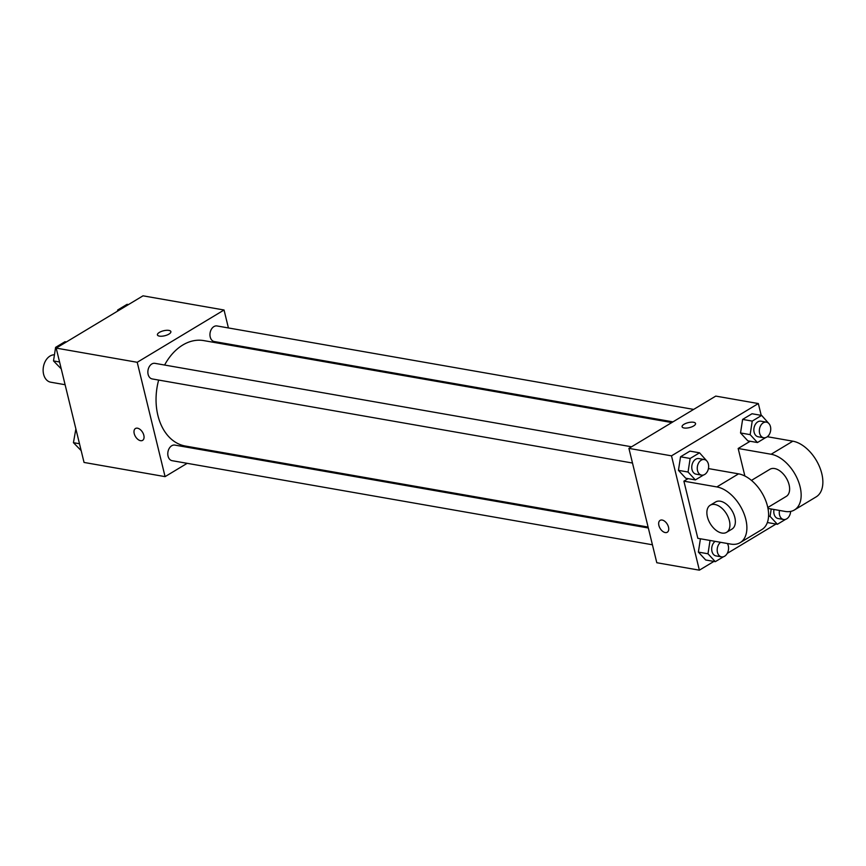 <?xml version="1.0" encoding="UTF-8"?>
<svg xmlns="http://www.w3.org/2000/svg" width="866" height="866" viewBox="0 0 866 866"><rect width="100%" height="100%" fill="white"/><g stroke="black" fill="none" stroke-linecap="round" stroke-linejoin="round"><path stroke-width="1.3" d="M54.45 354.8A13.856 9.829 99.9 0 0 43.3 367.585A13.856 9.829 99.9 0 0 50.704 382.198L65.102 384.72M187.186 463.321L165.081 476.636L84.045 462.444L56.182 348.1L143.009 295.826L224.045 310.006L228.418 327.954M165.081 476.636L137.218 362.291L56.182 348.1M137.218 362.291L224.045 310.006M168.892 330.401A6.928 2.566 166.3 0 1 170.873 331.624A6.928 2.566 166.3 0 1 164.756 335.748A6.928 2.566 166.3 0 1 157.417 334.904A6.928 2.566 166.3 0 1 161.26 331.494A6.928 2.566 166.3 0 1 168.892 330.401M671.821 422.554L203.791 340.609A53.519 37.974 99.9 0 0 164.605 365.03M158.651 380.066A53.519 37.974 99.9 0 0 185.335 446.033L648.104 527.058M209.02 450.179L207.872 450.872M232.51 344.744L232.738 345.675M648.331 527.989L174.856 445.092A7.913 5.618 99.9 0 0 167.95 451.922A7.913 5.618 99.9 0 0 172.118 460.69L652.423 544.779M631.563 446.791L154.927 363.341A7.913 5.618 99.9 0 0 148.021 370.161A7.913 5.618 99.9 0 0 152.189 378.929L632.494 463.029M693.655 409.412L217.009 325.952A7.913 5.618 99.9 0 0 210.113 332.782A7.913 5.618 99.9 0 0 214.281 341.55L672.969 421.861M142.598 440.372A6.928 4.157 58.9 0 1 134.219 433.595A6.928 4.157 58.9 0 1 135.453 428.508A6.928 4.157 58.9 0 1 142.576 432.296A6.928 4.157 58.9 0 1 142.598 440.372A6.928 4.157 58.9 0 1 134.219 433.595A6.928 4.157 58.9 0 1 135.453 428.508M157.417 334.904A6.928 2.566 166.3 0 1 161.271 331.494A6.928 2.566 166.3 0 1 168.902 330.411A6.928 2.566 166.3 0 1 170.883 331.624M713.909 561.428L699.371 570.174L656.796 562.727L628.922 448.382L715.76 396.098L758.335 403.556L761.214 415.355M81.177 450.645L73.437 442.678L75.872 428.919M79.488 443.738L73.437 442.678M117.495 311.186L117.679 309.996L127.086 304.334L128.471 304.572M119.075 310.234L117.679 309.996M61.248 368.884L53.508 360.927L55.597 347.374L64.993 341.713L66.39 341.962M59.559 361.988L53.508 360.927M56.983 347.612L55.597 347.374M785.57 519.362L777.387 524.287L770.08 516.396L771.216 508.991M773.998 509.479A7.913 5.618 99.9 0 0 778.112 518.539L783.6 519.492A7.913 5.618 99.9 0 0 790.647 511.416M770.08 516.396L768.553 516.125M777.387 524.287L767.774 522.599M779.487 510.442A7.913 5.618 99.9 0 0 783.6 519.492M723.478 556.741L715.305 561.666L707.987 553.775L710.044 540.46M715.1 541.347A7.913 5.618 99.9 0 0 711.711 549.715A7.913 5.618 99.9 0 0 716.02 555.918L721.519 556.881A7.913 5.618 99.9 0 0 727.05 553.731A7.913 5.618 99.9 0 0 728.306 545.818A7.913 5.618 99.9 0 0 727.343 543.491M715.305 561.666L705.682 559.988L698.375 552.097L700.421 538.782L698.375 552.097L707.987 553.775M720.588 542.311A7.913 5.618 99.9 0 0 717.2 550.679A7.913 5.618 99.9 0 0 721.519 556.881M765.641 437.611L757.458 442.537L750.151 434.645L752.229 421.093L761.636 415.431L768.911 423.582M766.41 422.143L760.911 421.19A7.913 5.618 99.9 0 0 754.015 428.01A7.913 5.618 99.9 0 0 758.183 436.778L763.671 437.741A7.913 5.618 99.9 0 0 769.203 434.591A7.913 5.618 99.9 0 0 770.469 426.678A7.913 5.618 99.9 0 0 766.41 422.143A7.913 5.618 99.9 0 0 759.504 428.973A7.913 5.618 99.9 0 0 763.671 437.741M750.151 434.645L740.527 432.957L742.617 419.415L752.024 413.753L761.636 415.431M752.229 421.093L742.617 419.415L752.024 413.753M757.458 442.537L747.845 440.848L740.527 432.957L742.617 419.415M703.549 474.99L695.376 479.916L688.059 472.024L690.148 458.471L699.544 452.821L706.818 460.961M704.318 459.532L698.83 458.569A7.913 5.618 99.9 0 0 691.923 465.399A7.913 5.618 99.9 0 0 696.091 474.167L701.59 475.12A7.913 5.618 99.9 0 0 707.121 471.97A7.913 5.618 99.9 0 0 708.377 464.057A7.913 5.618 99.9 0 0 704.318 459.532A7.913 5.618 99.9 0 0 697.422 466.363A7.913 5.618 99.9 0 0 701.59 475.12M688.059 472.024L678.446 470.346L680.535 456.793L689.931 451.132L699.544 452.821M690.148 458.471L680.535 456.793L689.931 451.132M695.376 479.916L685.753 478.227L678.446 470.346L680.535 456.793M776.001 524.038L727.245 553.396M660.119 520.369A6.928 4.157 -121.1 0 0 659.394 526.972A6.928 4.157 -121.1 0 0 665.218 532.558A6.928 4.157 58.9 0 1 659.383 526.972A6.928 4.157 58.9 0 1 660.119 520.369A6.928 4.157 58.9 0 1 667.253 524.157A6.928 4.157 58.9 0 1 667.264 532.244A6.928 4.157 58.9 0 1 665.218 532.558A6.928 4.157 -121.1 0 0 667.275 532.244M699.371 570.174L671.496 455.841L628.922 448.382L715.76 396.098M656.796 562.727L628.922 448.382M693.623 425.975A6.928 2.566 166.3 0 1 686.532 428.075A6.928 2.566 166.3 0 1 682.094 426.765A6.928 2.566 166.3 0 1 688.21 422.64A6.928 2.566 166.3 0 1 695.55 423.485A6.928 2.566 166.3 0 1 693.623 425.975M671.496 455.841L758.335 403.556M695.55 423.496A6.928 2.566 -13.7 0 0 688.21 422.64A6.928 2.566 -13.7 0 0 682.094 426.776M685.753 478.227L678.446 470.346M705.682 559.988L698.375 552.097M747.845 440.848L740.527 432.957M683.891 481.16L697.834 538.327L730.796 544.097A31.663 18.987 -121.1 0 0 740.159 542.646A31.663 18.987 -121.1 0 0 743.515 512.456A31.663 18.987 -121.1 0 0 716.853 486.93L683.891 481.16L688.08 478.638M750.162 441.259L738.168 448.48L744.879 476.019M767.796 507.519L786.263 496.402A15.837 9.494 -121.1 0 0 789.088 484.765A15.837 9.494 -121.1 0 0 769.928 469.275L751.461 480.392M738.168 448.48L771.13 454.249A31.663 18.987 58.9 0 1 797.781 479.775A31.663 18.987 58.9 0 1 794.436 509.966A31.663 18.987 58.9 0 1 785.061 511.416L767.969 508.429M740.159 542.646L761.863 529.57A31.663 18.987 -121.1 0 0 765.219 499.379A31.663 18.987 -121.1 0 0 738.568 473.854L708.431 468.582M794.436 509.966L816.14 496.889A31.663 18.987 -121.1 0 0 819.496 466.698A31.663 18.987 -121.1 0 0 792.834 441.184L767.33 436.713M726.563 532.341L731.997 529.072A15.837 9.494 -121.1 0 0 731.965 510.615A15.837 9.494 -121.1 0 0 715.662 501.944L710.228 505.214A15.837 9.494 58.9 0 1 726.531 513.884A15.837 9.494 58.9 0 1 726.563 532.341A15.837 9.494 58.9 0 1 707.414 516.861A15.837 9.494 58.9 0 1 710.228 505.214M771.13 454.249L792.834 441.184M716.853 486.93L738.568 473.854"/></g></svg>
